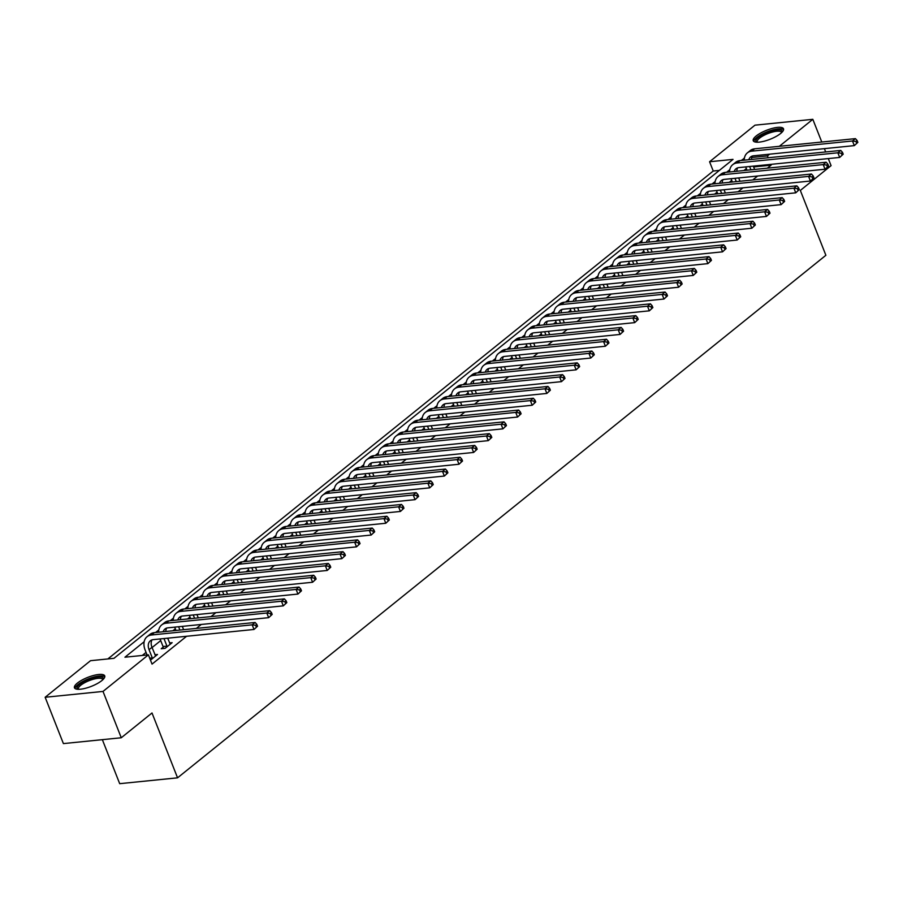 <?xml version="1.0" encoding="UTF-8"?>
<svg xmlns="http://www.w3.org/2000/svg" width="903" height="903" viewBox="0 0 903 903"><rect width="100%" height="100%" fill="white"/><g stroke="black" fill="none" stroke-linecap="round" stroke-linejoin="round"><path stroke-width="1.35" d="M780.576 133.52A16.265 4.831 158.5 0 1 764.412 141.139A16.265 4.831 158.5 0 1 753.249 140.71A16.265 4.831 158.5 0 1 756.183 135.981A16.265 4.831 158.5 0 1 772.347 128.373A16.265 4.831 158.5 0 1 783.522 128.79A16.265 4.831 158.5 0 1 780.576 133.52M101.802 680.614A16.265 4.831 158.5 0 1 85.638 688.233A16.265 4.831 158.5 0 1 74.464 687.804A16.265 4.831 158.5 0 1 77.398 683.074A16.265 4.831 158.5 0 1 93.562 675.467A16.265 4.831 158.5 0 1 104.737 675.884A16.265 4.831 158.5 0 1 101.802 680.614M102.355 739.67L119.693 783.68L177.552 777.833L825.884 255.289L800.329 190.431L831.076 165.644L828.288 158.567M177.552 777.833L152.009 712.975L121.262 737.762L63.402 743.598L45.15 697.274L90.537 660.691L113.992 658.321L733.033 159.379L709.577 161.75L754.976 125.167L812.824 119.32L779.345 146.309M719.375 170.396L713.235 171.017L107.852 658.942M713.235 171.017L709.577 161.75M144.164 641.728L124.941 657.215L148.397 654.844L152.043 664.111L186.605 636.265M196.357 628.398L201.245 624.47M210.997 616.602L215.885 612.663M225.648 604.796L230.525 600.867M240.288 593L245.164 589.061M254.928 581.193L259.804 577.265M269.568 569.398L274.444 565.459M284.208 557.591L289.095 553.663M298.848 545.796L303.735 541.856M313.488 533.989L318.375 530.061M328.139 522.194L333.015 518.254M342.779 510.387L347.655 506.459M357.419 498.591L362.295 494.652M372.059 486.785L376.935 482.857M386.698 474.989L391.586 471.05M401.338 463.183L406.226 459.255M415.978 451.387L420.866 447.448M430.629 439.58L435.506 435.652M445.269 427.785L450.145 423.846M459.909 415.978L464.785 412.05M474.549 404.183L479.425 400.243M489.189 392.376L494.076 388.448M503.829 380.581L508.716 376.641M518.469 368.774L523.356 364.846M533.12 356.978L537.996 353.039M547.76 345.172L552.636 341.244M562.4 333.376L567.276 329.437M577.04 321.57L581.916 317.642M591.679 309.774L596.567 305.835M606.319 297.967L611.207 294.039M620.959 286.172L625.847 282.233M635.61 274.365L640.487 270.437M650.25 262.57L655.126 258.63M664.89 250.763L669.766 246.835M679.53 238.968L684.406 235.028M694.17 227.172L699.057 223.233M708.81 215.365L713.697 211.426M723.45 203.57L728.337 199.631M738.101 191.763L742.977 187.835M752.741 179.968L757.617 176.029M767.381 168.161L771.094 165.17L753.644 166.931M746.363 168.568L743.925 170.532M731.723 180.363L729.285 182.327M717.084 192.17L714.634 194.134M702.444 203.965L699.994 205.929M687.793 215.761L685.354 217.736M673.153 227.567L670.715 229.531M658.513 239.363L656.075 241.338M643.873 251.169L641.435 253.133M629.233 262.965L626.795 264.94M614.593 274.772L612.144 276.736M599.953 286.567L597.504 288.542M585.302 298.374L582.864 300.338M570.662 310.169L568.224 312.145M556.022 321.976L553.584 323.94M541.382 333.771L538.944 335.747M526.742 345.578L524.304 347.542M512.103 357.374L509.653 359.349M497.463 369.18L495.013 371.144M482.812 380.976L480.373 382.951M468.172 392.782L465.734 394.746M453.532 404.578L451.094 406.553M438.892 416.385L436.454 418.349M424.252 428.18L421.814 430.155M409.612 439.987L407.163 441.951M394.972 451.782L392.523 453.757M380.321 463.589L377.883 465.553M365.681 475.384L363.243 477.36M351.041 487.191L348.603 489.155M336.401 498.987L333.963 500.962M321.761 510.793L319.323 512.757M307.122 522.589L304.672 524.564M292.482 534.395L290.032 536.359M277.831 546.191L275.392 548.166M263.191 557.998L260.753 559.962M248.551 569.793L246.113 571.757M233.911 581.6L231.473 583.564M219.271 593.395L216.833 595.359M204.631 605.202L202.182 607.166M189.991 616.997L187.542 618.961M175.34 628.804L172.902 630.768M160.7 640.599L152.076 647.553M146.06 652.406L142.256 655.465M150.485 660.138L157.506 654.483L154.91 654.743M163.116 647.203L161.208 648.738L165.114 648.343L172.146 642.676L169.55 642.936M121.262 737.762L103.01 691.427L45.15 697.274M825.681 151.952L824.383 148.645M821.775 142.019L812.824 119.32M769.593 154.176L767.437 155.903L751.736 157.494M771.094 165.17L770.778 164.38M768.171 157.754L767.437 155.903M148.397 654.844L103.01 691.427M744.399 158.228L741.25 160.474M729.827 169.685L726.61 172.281M715.187 181.492L711.97 184.077M700.547 193.287L697.33 195.883M685.896 205.094L682.679 207.679M671.256 216.889L668.039 219.485M656.616 228.685L653.4 231.281M641.977 240.491L638.76 243.088M627.337 252.287L624.12 254.883M612.697 264.094L609.48 266.69M598.046 275.889L594.84 278.485M583.406 287.696L580.189 290.292M568.766 299.491L565.549 302.087M554.126 311.298L550.909 313.894M539.486 323.093L536.269 325.69M524.846 334.9L521.629 337.496M510.206 346.696L506.989 349.292M495.555 358.502L492.349 361.098M480.915 370.298L477.698 372.894M466.275 382.104L463.058 384.701M451.635 393.9L448.419 396.496M436.996 405.707L433.779 408.303M422.356 417.502L419.139 420.098M407.716 429.309L404.499 431.894M393.065 441.104L389.859 443.7M378.425 452.911L375.208 455.496M363.785 464.706L360.568 467.302M349.145 476.513L345.928 479.098M334.505 488.309L331.288 490.905M319.865 500.115L316.648 502.7M305.225 511.911L302.008 514.507M290.574 523.717L287.368 526.302M275.934 535.513L272.717 538.109M261.294 547.32L258.077 549.904M246.654 559.115L243.438 561.711M232.015 570.922L228.798 573.507M217.375 582.717L214.158 585.313M202.735 594.524L199.518 597.109M188.084 606.319L184.878 608.915M173.444 618.126L170.227 620.711M158.804 629.922L155.587 632.518M744.298 159.052L743.982 158.273M155.598 656.018L151.986 647.327A10.43 7.224 51.1 0 1 152.02 639.877M149.717 658.208L152.314 657.948L149.063 649.686A10.43 7.224 51.1 0 1 150.338 640.78A10.43 7.224 51.1 0 1 153.228 639.64L254.014 629.459L252.185 624.831L151.399 635.001A15.644 10.836 -128.9 0 0 147.065 636.717A15.644 10.836 -128.9 0 0 145.146 650.081L147.076 654.98M152.314 657.948L152.393 658.603M257.547 626.208L254.014 629.459L257.547 626.208L256.813 624.357L255.651 625.305L256.373 627.156M255.651 625.305L252.185 624.831L255.12 622.472L154.334 632.642A15.644 10.836 -128.9 0 0 149.988 634.357L147.065 636.717M255.12 622.472L256.813 624.357M170.238 644.223L167.676 638.173M163.274 648.535L163.048 646.537L166.953 646.142L163.962 638.556M166.953 646.142L167.032 646.808M160.057 638.952L163.048 646.537M163.183 631.75A10.43 7.224 51.1 0 1 164.978 628.985A10.43 7.224 51.1 0 1 167.868 627.833L268.654 617.663L266.825 613.024L166.05 623.205A15.644 10.836 -128.9 0 0 161.705 624.921A15.644 10.836 -128.9 0 0 158.578 632.213M165.825 631.479A10.43 7.224 51.1 0 1 166.66 628.082M272.187 614.412L268.654 617.663L272.187 614.412L271.464 612.561L270.29 613.498L271.024 615.361M270.29 613.498L266.825 613.024L269.76 610.665L168.974 620.846A15.644 10.836 -128.9 0 0 164.628 622.562L161.705 624.921M269.76 610.665L271.464 612.561M183.614 629.684L182.316 626.377M179.911 630.057L178.602 626.75M174.697 627.145L175.995 630.452M177.823 619.943A10.43 7.224 51.1 0 1 179.618 617.178A10.43 7.224 51.1 0 1 182.508 616.038L283.294 605.857L281.476 601.229L180.69 611.399A15.644 10.836 -128.9 0 0 176.345 613.114A15.644 10.836 -128.9 0 0 173.218 620.417M180.465 619.684A10.43 7.224 51.1 0 1 181.311 616.275M286.827 602.617L283.294 605.857L286.827 602.617L286.104 600.755L284.93 601.703L285.664 603.554M284.93 601.703L281.476 601.229L284.4 598.87L183.614 609.04A15.644 10.836 -128.9 0 0 179.268 610.755L176.345 613.114M284.4 598.87L286.104 600.755M198.254 617.889L196.956 614.571M194.551 618.262L193.242 614.954M189.337 615.349L190.635 618.657M192.463 608.148A10.43 7.224 51.1 0 1 194.258 605.382A10.43 7.224 51.1 0 1 197.147 604.231L297.934 594.061L296.116 589.422L195.33 599.603A15.644 10.836 -128.9 0 0 190.984 601.319A15.644 10.836 -128.9 0 0 187.858 608.611M195.104 607.877A10.43 7.224 51.1 0 1 195.951 604.479M301.478 590.81L297.934 594.061L301.478 590.81L300.744 588.959L299.57 589.896L300.304 591.758M299.57 589.896L296.116 589.422L299.04 587.063L198.254 597.244A15.644 10.836 -128.9 0 0 193.919 598.96L190.984 601.319M299.04 587.063L300.744 588.959M212.905 606.082L211.595 602.775M209.191 606.455L207.882 603.148M203.976 603.543L205.286 606.85M207.103 596.341A10.43 7.224 51.1 0 1 208.898 593.576A10.43 7.224 51.1 0 1 211.799 592.436L312.585 582.254L310.756 577.627L209.97 587.797A15.644 10.836 -128.9 0 0 205.624 589.512A15.644 10.836 -128.9 0 0 202.498 596.815M209.744 596.082A10.43 7.224 51.1 0 1 210.591 592.673M316.118 579.015L312.585 582.254L316.118 579.015L315.384 577.152L314.21 578.101L314.944 579.952M314.21 578.101L310.756 577.627L313.68 575.267L212.894 585.437A15.644 10.836 -128.9 0 0 208.559 587.153L205.624 589.512M313.68 575.267L315.384 577.152M77.884 689.294A14.076 4.176 158.5 0 1 85.221 680.952A14.076 4.176 158.5 0 1 102.31 677.273A14.076 4.176 158.5 0 1 103.247 679.293M102.75 679.79A13.037 3.872 -21.5 0 0 102.682 679.474A13.037 3.872 -21.5 0 0 101.779 678.65A13.037 3.872 -21.5 0 0 87.41 681.37A13.037 3.872 -21.5 0 0 78.426 689.034A13.037 3.872 -21.5 0 0 78.572 689.305M104.804 676.81A16.164 4.797 -21.5 0 0 104.105 676.381A16.164 4.797 -21.5 0 0 87.377 679.293A16.164 4.797 -21.5 0 0 75.051 688.537M756.658 142.2A14.076 4.176 158.5 0 1 758.407 137.301A14.076 4.176 158.5 0 1 773.973 130.337A14.076 4.176 158.5 0 1 782.032 132.21M781.535 132.696A13.037 3.872 -21.5 0 0 781.456 132.38A13.037 3.872 -21.5 0 0 772.505 132.041A13.037 3.872 -21.5 0 0 759.558 138.148A13.037 3.872 -21.5 0 0 757.199 141.94A13.037 3.872 -21.5 0 0 757.357 142.222M783.578 129.716A16.164 4.797 -21.5 0 0 771.817 130.19A16.164 4.797 -21.5 0 0 756.849 137.459A16.164 4.797 -21.5 0 0 753.824 141.444M227.545 594.287L226.235 590.968M223.831 594.659L222.533 591.352M218.616 591.747L219.926 595.054M221.754 584.546A10.43 7.224 51.1 0 1 223.538 581.78A10.43 7.224 51.1 0 1 226.439 580.629L327.225 570.459L325.396 565.82L224.61 576.001A15.644 10.836 -128.9 0 0 220.264 577.717A15.644 10.836 -128.9 0 0 217.138 585.009M224.384 584.275A10.43 7.224 51.1 0 1 225.231 580.877M330.758 567.208L327.225 570.459L330.758 567.208L330.024 565.357L328.85 566.305L329.584 568.156M328.85 566.305L325.396 565.82L328.32 563.461L227.545 573.642A15.644 10.836 -128.9 0 0 223.199 575.358L220.264 577.717M328.32 563.461L330.024 565.357M242.185 582.48L240.875 579.173M238.471 582.853L237.173 579.545M233.256 579.94L234.566 583.248M236.394 572.739A10.43 7.224 51.1 0 1 238.178 569.974A10.43 7.224 51.1 0 1 241.078 568.834L341.865 558.652L340.036 554.024L239.25 564.194A15.644 10.836 -128.9 0 0 234.915 565.921A15.644 10.836 -128.9 0 0 231.789 573.213M239.024 572.479A10.43 7.224 51.1 0 1 239.871 569.071M345.397 555.413L341.865 558.652L345.397 555.413L344.664 553.55L343.501 554.498L344.224 556.35M343.501 554.498L340.036 554.024L342.971 551.665L242.185 561.835A15.644 10.836 -128.9 0 0 237.839 563.551L234.915 565.921M342.971 551.665L344.664 553.55M256.824 570.685L255.526 567.366M253.111 571.057L251.813 567.75M247.896 568.145L249.205 571.452M251.034 560.944A10.43 7.224 51.1 0 1 252.829 558.178A10.43 7.224 51.1 0 1 255.718 557.027L356.504 546.857L354.676 542.218L253.89 552.399A15.644 10.836 -128.9 0 0 249.555 554.115A15.644 10.836 -128.9 0 0 246.429 561.406M253.664 560.673A10.43 7.224 51.1 0 1 254.511 557.275M360.037 543.606L356.504 546.857L360.037 543.606L359.304 541.755L358.141 542.703L358.863 544.554M358.141 542.703L354.676 542.218L357.611 539.859L256.824 550.04A15.644 10.836 -128.9 0 0 252.479 551.756L249.555 554.115M357.611 539.859L359.304 541.755M271.464 558.878L270.166 555.571M267.751 559.25L266.453 555.943M262.547 556.338L263.845 559.646M265.674 549.137A10.43 7.224 51.1 0 1 267.469 546.371A10.43 7.224 51.1 0 1 270.358 545.231L371.144 535.05L369.316 530.422L268.541 540.592A15.644 10.836 -128.9 0 0 264.195 542.319A15.644 10.836 -128.9 0 0 261.069 549.611M268.315 548.877A10.43 7.224 51.1 0 1 269.15 545.468M374.677 531.811L371.144 535.05L374.677 531.811L373.955 529.948L372.781 530.896L373.515 532.747M372.781 530.896L369.316 530.422L372.25 528.063L271.464 538.233A15.644 10.836 -128.9 0 0 267.119 539.949L264.195 542.319M372.25 528.063L373.955 529.948M286.104 547.083L284.806 543.764M282.402 547.455L281.093 544.148M277.187 544.543L278.485 547.85M280.314 537.341A10.43 7.224 51.1 0 1 282.108 534.576A10.43 7.224 51.1 0 1 284.998 533.425L385.784 523.255L383.967 518.615L283.181 528.797A15.644 10.836 -128.9 0 0 278.835 530.512A15.644 10.836 -128.9 0 0 275.708 537.804M282.955 537.071A10.43 7.224 51.1 0 1 283.802 533.673M389.317 520.004L385.784 523.255L389.317 520.004L388.595 518.153L387.421 519.101L388.155 520.952M387.421 519.101L383.967 518.615L386.89 516.256L286.104 526.438A15.644 10.836 -128.9 0 0 281.759 528.153L278.835 530.512M386.89 516.256L388.595 518.153M300.744 535.276L299.446 531.969M297.042 535.648L295.732 532.341M291.827 532.736L293.125 536.043M294.954 525.535A10.43 7.224 51.1 0 1 296.748 522.769A10.43 7.224 51.1 0 1 299.638 521.629L400.424 511.448L398.607 506.82L297.821 516.99A15.644 10.836 -128.9 0 0 293.475 518.717A15.644 10.836 -128.9 0 0 290.348 526.009M297.595 525.275A10.43 7.224 51.1 0 1 298.441 521.866M403.968 508.208L400.424 511.448L403.968 508.208L403.235 506.346L402.061 507.294L402.794 509.145M402.061 507.294L398.607 506.82L401.53 504.461L300.744 514.631A15.644 10.836 -128.9 0 0 296.41 516.347L293.475 518.717M401.53 504.461L403.235 506.346M315.395 523.48L314.086 520.173M311.682 523.853L310.372 520.546M306.467 520.941L307.776 524.248M309.594 513.739A10.43 7.224 51.1 0 1 311.388 510.974A10.43 7.224 51.1 0 1 314.289 509.823L415.075 499.652L413.247 495.013L312.461 505.195A15.644 10.836 -128.9 0 0 308.115 506.91A15.644 10.836 -128.9 0 0 304.988 514.202M312.235 513.468A10.43 7.224 51.1 0 1 313.081 510.071M418.608 496.402L415.075 499.652L418.608 496.402L417.875 494.551L416.701 495.499L417.434 497.35M416.701 495.499L413.247 495.013L416.17 492.654L315.384 502.836A15.644 10.836 -128.9 0 0 311.05 504.551L308.115 506.91M416.17 492.654L417.875 494.551M330.035 511.674L328.726 508.366M326.322 512.046L325.024 508.739M321.107 509.134L322.416 512.441M324.245 501.933A10.43 7.224 51.1 0 1 326.028 499.167A10.43 7.224 51.1 0 1 328.929 498.027L429.715 487.846L427.887 483.218L327.1 493.388A15.644 10.836 -128.9 0 0 322.755 495.115A15.644 10.836 -128.9 0 0 319.628 502.407M326.875 501.673A10.43 7.224 51.1 0 1 327.721 498.264M433.248 484.606L429.715 487.846L433.248 484.606L432.514 482.744L431.341 483.692L432.074 485.543M431.341 483.692L427.887 483.218L430.81 480.859L330.035 491.029A15.644 10.836 -128.9 0 0 325.69 492.745L322.755 495.115M430.81 480.859L432.514 482.744M344.675 499.878L343.366 496.571M340.962 500.251L339.663 496.943M335.747 497.339L337.056 500.646M338.885 490.137A10.43 7.224 51.1 0 1 340.668 487.372A10.43 7.224 51.1 0 1 343.569 486.22L444.355 476.05L442.526 471.411L341.74 481.592A15.644 10.836 -128.9 0 0 337.406 483.308A15.644 10.836 -128.9 0 0 334.279 490.6M341.515 489.866A10.43 7.224 51.1 0 1 342.361 486.469M447.888 472.8L444.355 476.05L447.888 472.8L447.154 470.948L445.992 471.897L446.714 473.748M445.992 471.897L442.526 471.411L445.461 469.052L344.675 479.233A15.644 10.836 -128.9 0 0 340.329 480.949L337.406 483.308M445.461 469.052L447.154 470.948M359.315 488.071L358.017 484.764M355.601 488.444L354.303 485.137M350.387 485.532L351.696 488.839M353.524 478.342A10.43 7.224 51.1 0 1 355.319 475.565A10.43 7.224 51.1 0 1 358.209 474.425L458.995 464.244L457.166 459.616L356.38 469.786A15.644 10.836 -128.9 0 0 352.046 471.513A15.644 10.836 -128.9 0 0 348.919 478.804M356.154 478.071A10.43 7.224 51.1 0 1 357.001 474.673M462.528 461.004L458.995 464.244L462.528 461.004L461.794 459.142L460.632 460.09L461.354 461.941M460.632 460.09L457.166 459.616L460.101 457.257L359.315 467.427A15.644 10.836 -128.9 0 0 354.969 469.142L352.046 471.513M460.101 457.257L461.794 459.142M373.955 476.276L372.657 472.969M370.241 476.649L368.943 473.341M365.038 473.736L366.336 477.044M368.164 466.535A10.43 7.224 51.1 0 1 369.959 463.77A10.43 7.224 51.1 0 1 372.849 462.618L473.635 452.448L471.806 447.809L371.031 457.99A15.644 10.836 -128.9 0 0 366.686 459.706A15.644 10.836 -128.9 0 0 363.559 466.998M370.806 466.264A10.43 7.224 51.1 0 1 371.641 462.867M477.168 449.197L473.635 452.448L477.168 449.197L476.445 447.346L475.271 448.294L476.005 450.145M475.271 448.294L471.806 447.809L474.741 445.45L373.955 455.631A15.644 10.836 -128.9 0 0 369.609 457.347L366.686 459.706M474.741 445.45L476.445 447.346M388.595 464.469L387.297 461.162M384.892 464.842L383.583 461.535M379.678 461.93L380.976 465.237M382.804 454.74A10.43 7.224 51.1 0 1 384.599 451.963A10.43 7.224 51.1 0 1 387.489 450.823L488.275 440.641L486.457 436.014L385.671 446.184A15.644 10.836 -128.9 0 0 381.326 447.911A15.644 10.836 -128.9 0 0 378.199 455.202M385.446 454.469A10.43 7.224 51.1 0 1 386.292 451.071M491.808 437.402L488.275 440.641L491.808 437.402L491.085 435.539L489.911 436.488L490.645 438.339M489.911 436.488L486.457 436.014L489.381 433.654L388.595 443.824A15.644 10.836 -128.9 0 0 384.249 445.551L381.326 447.911M489.381 433.654L491.085 435.539M403.235 452.674L401.937 449.367M399.532 453.046L398.223 449.739M394.318 450.134L395.616 453.441M397.444 442.933A10.43 7.224 51.1 0 1 399.239 440.167A10.43 7.224 51.1 0 1 402.128 439.016L502.915 428.846L501.097 424.207L400.311 434.388A15.644 10.836 -128.9 0 0 395.965 436.104A15.644 10.836 -128.9 0 0 392.839 443.396M400.085 442.662A10.43 7.224 51.1 0 1 400.932 439.264M506.459 425.595L502.915 428.846L506.459 425.595L505.725 423.744L504.551 424.692L505.285 426.543M504.551 424.692L501.097 424.207L504.021 421.848L403.235 432.029A15.644 10.836 -128.9 0 0 398.9 433.745L395.965 436.104M504.021 421.848L505.725 423.744M417.886 440.867L416.576 437.56M414.172 441.24L412.863 437.932M408.957 438.327L410.267 441.635M412.084 431.137A10.43 7.224 51.1 0 1 413.879 428.361A10.43 7.224 51.1 0 1 416.78 427.221L517.566 417.039L515.737 412.411L414.951 422.581A15.644 10.836 -128.9 0 0 410.605 424.308A15.644 10.836 -128.9 0 0 407.479 431.6M414.725 430.866A10.43 7.224 51.1 0 1 415.572 427.469M521.099 413.8L517.566 417.039L521.099 413.8L520.365 411.949L519.191 412.885L519.925 414.737M519.191 412.885L515.737 412.411L518.661 410.052L417.875 420.222A15.644 10.836 -128.9 0 0 413.54 421.949L410.605 424.308M518.661 410.052L520.365 411.949M432.526 429.072L431.216 425.764M428.812 429.444L427.514 426.137M423.597 426.532L424.907 429.839M426.735 419.331A10.43 7.224 51.1 0 1 428.519 416.565A10.43 7.224 51.1 0 1 431.42 415.414L532.206 405.244L530.377 400.605L429.591 410.786A15.644 10.836 -128.9 0 0 425.245 412.502A15.644 10.836 -128.9 0 0 422.119 419.793M429.365 419.06A10.43 7.224 51.1 0 1 430.212 415.662M535.739 401.993L532.206 405.244L535.739 401.993L535.005 400.142L533.831 401.09L534.565 402.941M533.831 401.09L530.377 400.605L533.301 398.246L432.526 408.427A15.644 10.836 -128.9 0 0 428.18 410.143L425.245 412.502M533.301 398.246L535.005 400.142M447.166 417.265L445.856 413.958M443.452 417.649L442.154 414.33M438.237 414.725L439.547 418.033M441.375 407.535A10.43 7.224 51.1 0 1 443.159 404.758A10.43 7.224 51.1 0 1 446.059 403.618L546.846 393.437L545.017 388.809L444.231 398.979A15.644 10.836 -128.9 0 0 439.896 400.706A15.644 10.836 -128.9 0 0 436.77 407.998M444.005 407.264A10.43 7.224 51.1 0 1 444.852 403.867M550.379 390.198L546.846 393.437L550.379 390.198L549.645 388.346L548.482 389.283L549.205 391.134M548.482 389.283L545.017 388.809L547.952 386.45L447.166 396.62A15.644 10.836 -128.9 0 0 442.82 398.347L439.896 400.706M547.952 386.45L549.645 388.346M461.805 405.47L460.507 402.162M458.092 405.842L456.794 402.535M452.877 402.93L454.186 406.237M456.015 395.728A10.43 7.224 51.1 0 1 457.81 392.963A10.43 7.224 51.1 0 1 460.699 391.812L561.485 381.642L559.657 377.002L458.871 387.184A15.644 10.836 -128.9 0 0 454.536 388.9A15.644 10.836 -128.9 0 0 451.41 396.191M458.645 395.469A10.43 7.224 51.1 0 1 459.492 392.06M565.018 378.391L561.485 381.642L565.018 378.391L564.285 376.54L563.122 377.488L563.844 379.339M563.122 377.488L559.657 377.002L562.592 374.643L461.805 384.825A15.644 10.836 -128.9 0 0 457.46 386.54L454.536 388.9M562.592 374.643L564.285 376.54M476.445 393.663L475.147 390.356M472.732 394.047L471.434 390.728M467.528 391.123L468.826 394.43M470.655 383.933A10.43 7.224 51.1 0 1 472.45 381.156A10.43 7.224 51.1 0 1 475.339 380.016L576.125 369.835L574.297 365.207L473.522 375.377A15.644 10.836 -128.9 0 0 469.176 377.104A15.644 10.836 -128.9 0 0 466.05 384.396M473.296 383.662A10.43 7.224 51.1 0 1 474.131 380.265M579.658 366.595L576.125 369.835L579.658 366.595L578.936 364.744L577.762 365.681L578.496 367.532M577.762 365.681L574.297 365.207L577.231 362.848L476.445 373.018A15.644 10.836 -128.9 0 0 472.1 374.745L469.176 377.104M577.231 362.848L578.936 364.744M491.085 381.867L489.787 378.56M487.383 382.24L486.074 378.933M482.168 379.328L483.466 382.635M485.295 372.126A10.43 7.224 51.1 0 1 487.089 369.361A10.43 7.224 51.1 0 1 489.979 368.21L590.765 358.039L588.948 353.4L488.162 363.582A15.644 10.836 -128.9 0 0 483.816 365.297A15.644 10.836 -128.9 0 0 480.689 372.589M487.936 371.867A10.43 7.224 51.1 0 1 488.783 368.458M594.298 354.789L590.765 358.039L594.298 354.789L593.576 352.938L592.402 353.886L593.136 355.737M592.402 353.886L588.948 353.4L591.871 351.041L491.085 361.223A15.644 10.836 -128.9 0 0 486.74 362.938L483.816 365.297M591.871 351.041L593.576 352.938M505.725 370.061L504.427 366.753M502.023 370.444L500.714 367.126M496.808 367.521L498.106 370.84M499.935 360.331A10.43 7.224 51.1 0 1 501.729 357.554A10.43 7.224 51.1 0 1 504.619 356.414L605.405 346.233L603.588 341.605L502.802 351.775A15.644 10.836 -128.9 0 0 498.456 353.502A15.644 10.836 -128.9 0 0 495.329 360.794M502.576 360.06A10.43 7.224 51.1 0 1 503.422 356.662M608.949 342.993L605.405 346.233L608.949 342.993L608.216 341.142L607.042 342.079L607.775 343.93M607.042 342.079L603.588 341.605L606.511 339.246L505.725 349.416A15.644 10.836 -128.9 0 0 501.391 351.143L498.456 353.502M606.511 339.246L608.216 341.142M520.376 358.265L519.067 354.958M516.663 358.638L515.353 355.33M511.448 355.726L512.757 359.033M514.575 348.524A10.43 7.224 51.1 0 1 516.369 345.759A10.43 7.224 51.1 0 1 519.27 344.607L620.056 334.437L618.228 329.809L517.442 339.979A15.644 10.836 -128.9 0 0 513.096 341.695A15.644 10.836 -128.9 0 0 509.969 348.987M517.216 348.265A10.43 7.224 51.1 0 1 518.062 344.856M623.589 331.187L620.056 334.437L623.589 331.187L622.856 329.335L621.682 330.284L622.415 332.135M621.682 330.284L618.228 329.809L621.151 327.439L520.365 337.62A15.644 10.836 -128.9 0 0 516.031 339.336L513.096 341.695M621.151 327.439L622.856 329.335M535.016 346.459L533.707 343.151M531.303 346.842L530.005 343.524M526.088 343.919L527.397 347.237M529.226 336.729A10.43 7.224 51.1 0 1 531.009 333.952A10.43 7.224 51.1 0 1 533.91 332.812L634.696 322.631L632.868 318.003L532.081 328.173A15.644 10.836 -128.9 0 0 527.736 329.9A15.644 10.836 -128.9 0 0 524.609 337.191M531.856 336.458A10.43 7.224 51.1 0 1 532.702 333.06M638.229 319.391L634.696 322.631L638.229 319.391L637.495 317.54L636.322 318.477L637.055 320.328M636.322 318.477L632.868 318.003L635.791 315.644L535.016 325.814A15.644 10.836 -128.9 0 0 530.671 327.541L527.736 329.9M635.791 315.644L637.495 317.54M549.656 334.663L548.347 331.356M545.943 335.036L544.644 331.728M540.728 332.123L542.037 335.431M543.866 324.922A10.43 7.224 51.1 0 1 545.649 322.157A10.43 7.224 51.1 0 1 548.55 321.005L649.336 310.835L647.507 306.207L546.721 316.377A15.644 10.836 -128.9 0 0 542.387 318.093A15.644 10.836 -128.9 0 0 539.26 325.385M546.496 324.662A10.43 7.224 51.1 0 1 547.342 321.254M652.869 307.584L649.336 310.835L652.869 307.584L652.135 305.733L650.973 306.681L651.695 308.533M650.973 306.681L647.507 306.207L650.442 303.837L549.656 314.018A15.644 10.836 -128.9 0 0 545.31 315.734L542.387 318.093M650.442 303.837L652.135 305.733M564.296 322.856L562.998 319.549M560.582 323.24L559.284 319.922M555.368 320.317L556.677 323.635M558.505 313.127A10.43 7.224 51.1 0 1 560.3 310.35A10.43 7.224 51.1 0 1 563.19 309.21L663.976 299.028L662.147 294.401L561.361 304.571A15.644 10.836 -128.9 0 0 557.027 306.298A15.644 10.836 -128.9 0 0 553.9 313.589M561.135 312.856A10.43 7.224 51.1 0 1 561.982 309.458M667.509 295.789L663.976 299.028L667.509 295.789L666.775 293.938L665.613 294.875L666.335 296.726M665.613 294.875L662.147 294.401L665.082 292.041L564.296 302.212A15.644 10.836 -128.9 0 0 559.95 303.939L557.027 306.298M665.082 292.041L666.775 293.938M578.936 311.061L577.638 307.754M575.222 311.433L573.924 308.126M570.019 308.521L571.317 311.828M573.145 301.32A10.43 7.224 51.1 0 1 574.94 298.554A10.43 7.224 51.1 0 1 577.83 297.403L678.616 287.233L676.787 282.605L576.012 292.775A15.644 10.836 -128.9 0 0 571.667 294.491A15.644 10.836 -128.9 0 0 568.54 301.783M575.787 301.06A10.43 7.224 51.1 0 1 576.622 297.651M682.149 283.982L678.616 287.233L682.149 283.982L681.426 282.131L680.252 283.079L680.986 284.93M680.252 283.079L676.787 282.605L679.722 280.235L578.936 290.416A15.644 10.836 -128.9 0 0 574.59 292.132L571.667 294.491M679.722 280.235L681.426 282.131M593.576 299.254L592.278 295.947M589.873 299.638L588.564 296.319M584.659 296.715L585.957 300.033M587.785 289.524A10.43 7.224 51.1 0 1 589.58 286.748A10.43 7.224 51.1 0 1 592.47 285.608L693.256 275.426L691.438 270.798L590.652 280.968A15.644 10.836 -128.9 0 0 586.307 282.695A15.644 10.836 -128.9 0 0 583.18 289.987M590.427 289.253A10.43 7.224 51.1 0 1 591.273 285.856M696.789 272.187L693.256 275.426L696.789 272.187L696.066 270.336L694.892 271.272L695.626 273.124M694.892 271.272L691.438 270.798L694.362 268.439L593.576 278.609A15.644 10.836 -128.9 0 0 589.23 280.336L586.307 282.695M694.362 268.439L696.066 270.336M608.216 287.459L606.918 284.152M604.513 287.831L603.204 284.524M599.299 284.919L600.597 288.226M602.425 277.718A10.43 7.224 51.1 0 1 604.22 274.952A10.43 7.224 51.1 0 1 607.109 273.801L707.896 263.631L706.078 259.003L605.292 269.173A15.644 10.836 -128.9 0 0 600.946 270.889A15.644 10.836 -128.9 0 0 597.82 278.18M605.066 277.458A10.43 7.224 51.1 0 1 605.913 274.049M711.44 260.38L707.896 263.631L711.44 260.38L710.706 258.529L709.532 259.477L710.266 261.328M709.532 259.477L706.078 259.003L709.002 256.633L608.216 266.814A15.644 10.836 -128.9 0 0 603.881 268.53L600.946 270.889M709.002 256.633L710.706 258.529M622.867 275.652L621.557 272.345M619.153 276.036L617.844 272.717M613.938 273.112L615.248 276.431M617.065 265.922A10.43 7.224 51.1 0 1 618.86 263.145A10.43 7.224 51.1 0 1 621.761 262.005L722.547 251.835L720.718 247.196L619.932 257.366A15.644 10.836 -128.9 0 0 615.586 259.093A15.644 10.836 -128.9 0 0 612.46 266.385M619.706 265.651A10.43 7.224 51.1 0 1 620.553 262.254M726.08 248.585L722.547 251.835L726.08 248.585L725.346 246.733L724.172 247.67L724.906 249.521M724.172 247.67L720.718 247.196L723.642 244.837L622.856 255.007A15.644 10.836 -128.9 0 0 618.521 256.734L615.586 259.093M723.642 244.837L725.346 246.733M637.507 263.857L636.197 260.549M633.793 264.229L632.495 260.922M628.578 261.317L629.888 264.624M631.716 254.115A10.43 7.224 51.1 0 1 633.5 251.35A10.43 7.224 51.1 0 1 636.401 250.199L737.187 240.029L735.358 235.401L634.572 245.571A15.644 10.836 -128.9 0 0 630.226 247.287A15.644 10.836 -128.9 0 0 627.1 254.578M634.346 253.856A10.43 7.224 51.1 0 1 635.193 250.447M740.72 236.778L737.187 240.029L740.72 236.778L739.986 234.927L738.812 235.875L739.546 237.726M738.812 235.875L735.358 235.401L738.282 233.03L637.507 243.212A15.644 10.836 -128.9 0 0 633.161 244.927L630.226 247.287M738.282 233.03L739.986 234.927M652.147 252.05L650.837 248.743M648.433 252.434L647.135 249.115M643.218 249.51L644.528 252.829M646.356 242.32A10.43 7.224 51.1 0 1 648.14 239.543A10.43 7.224 51.1 0 1 651.04 238.403L751.827 228.233L749.998 223.594L649.212 233.775A15.644 10.836 -128.9 0 0 644.877 235.491A15.644 10.836 -128.9 0 0 641.751 242.783M648.986 242.049A10.43 7.224 51.1 0 1 649.833 238.652M755.36 224.982L751.827 228.233L755.36 224.982L754.626 223.131L753.463 224.068L754.186 225.919M753.463 224.068L749.998 223.594L752.933 221.235L652.147 231.405A15.644 10.836 -128.9 0 0 647.801 233.132L644.877 235.491M752.933 221.235L754.626 223.131M666.786 240.254L665.488 236.947M663.073 240.627L661.775 237.32M657.858 237.715L659.167 241.022M660.996 230.513A10.43 7.224 51.1 0 1 662.791 227.748A10.43 7.224 51.1 0 1 665.68 226.597L766.466 216.427L764.638 211.799L663.852 221.969A15.644 10.836 -128.9 0 0 659.517 223.684A15.644 10.836 -128.9 0 0 656.391 230.976M663.626 230.254A10.43 7.224 51.1 0 1 664.473 226.845M769.999 213.176L766.466 216.427L769.999 213.176L769.266 211.325L768.103 212.273L768.825 214.124M768.103 212.273L764.638 211.799L767.573 209.44L666.786 219.61A15.644 10.836 -128.9 0 0 662.441 221.325L659.517 223.684M767.573 209.44L769.266 211.325M681.426 228.448L680.128 225.14M677.713 228.831L676.415 225.513M672.509 225.908L673.807 229.227M675.636 218.718A10.43 7.224 51.1 0 1 677.431 215.941A10.43 7.224 51.1 0 1 680.32 214.801L781.106 204.631L779.278 199.992L678.503 210.173A15.644 10.836 -128.9 0 0 674.157 211.889A15.644 10.836 -128.9 0 0 671.031 219.181M678.277 218.447A10.43 7.224 51.1 0 1 679.112 215.049M784.639 201.38L781.106 204.631L784.639 201.38L783.917 199.529L782.743 200.466L783.477 202.328M782.743 200.466L779.278 199.992L782.212 197.633L681.426 207.803A15.644 10.836 -128.9 0 0 677.081 209.53L674.157 211.889M782.212 197.633L783.917 199.529M696.066 216.652L694.768 213.345M692.364 217.025L691.055 213.718M687.149 214.113L688.447 217.42M690.276 206.911A10.43 7.224 51.1 0 1 692.07 204.146A10.43 7.224 51.1 0 1 694.96 202.994L795.746 192.824L793.929 188.196L693.143 198.367A15.644 10.836 -128.9 0 0 688.797 200.082A15.644 10.836 -128.9 0 0 685.67 207.374M692.917 206.652A10.43 7.224 51.1 0 1 693.764 203.243M799.279 189.574L795.746 192.824L799.279 189.574L798.557 187.722L797.383 188.671L798.117 190.522M797.383 188.671L793.929 188.196L796.852 185.837L696.066 196.007A15.644 10.836 -128.9 0 0 691.721 197.723L688.797 200.082M796.852 185.837L798.557 187.722M710.706 204.857L709.408 201.538M707.004 205.229L705.694 201.911M701.789 202.306L703.087 205.624M704.916 195.116A10.43 7.224 51.1 0 1 706.71 192.35A10.43 7.224 51.1 0 1 709.6 191.199L810.386 181.029L808.569 176.39L707.783 186.571A15.644 10.836 -128.9 0 0 703.437 188.287A15.644 10.836 -128.9 0 0 700.31 195.579M707.557 194.845A10.43 7.224 51.1 0 1 708.404 191.447M813.93 177.778L810.386 181.029L813.93 177.778L813.197 175.927L812.023 176.864L812.756 178.726M812.023 176.864L808.569 176.39L811.492 174.031L710.706 184.201A15.644 10.836 -128.9 0 0 706.372 185.928L703.437 188.287M811.492 174.031L813.197 175.927M725.357 193.05L724.048 189.743M721.644 193.423L720.334 190.115M716.429 190.51L717.738 193.818M719.556 183.309A10.43 7.224 51.1 0 1 721.35 180.544A10.43 7.224 51.1 0 1 724.251 179.392L825.037 169.222L823.209 164.594L722.423 174.764A15.644 10.836 -128.9 0 0 718.077 176.48A15.644 10.836 -128.9 0 0 714.95 183.772M722.197 183.049A10.43 7.224 51.1 0 1 723.043 179.641M828.57 165.971L825.037 169.222L828.57 165.971L827.837 164.12L826.663 165.068L827.396 166.92M826.663 165.068L823.209 164.594L826.132 162.235L725.346 172.405A15.644 10.836 -128.9 0 0 721.012 174.121L718.077 176.48M826.132 162.235L827.837 164.12M739.997 181.255L738.688 177.936M736.284 181.627L734.986 178.309M731.069 178.704L732.378 182.022M734.207 171.514A10.43 7.224 51.1 0 1 735.99 168.748A10.43 7.224 51.1 0 1 738.891 167.597L839.677 157.427L837.849 152.788L737.062 162.969A15.644 10.836 -128.9 0 0 732.717 164.685A15.644 10.836 -128.9 0 0 729.59 171.976M736.837 171.243A10.43 7.224 51.1 0 1 737.683 167.845M843.21 154.176L839.677 157.427L843.21 154.176L842.476 152.325L841.303 153.262L842.036 155.124M841.303 153.262L837.849 152.788L840.772 150.429L739.997 160.599A15.644 10.836 -128.9 0 0 735.652 162.326L732.717 164.685M840.772 150.429L842.476 152.325M754.637 169.448L753.328 166.141M750.924 169.82L749.625 166.513M745.709 166.908L747.018 170.215M748.847 159.707A10.43 7.224 51.1 0 1 750.63 156.941A10.43 7.224 51.1 0 1 753.531 155.801L854.317 145.62L852.488 140.992L751.702 151.162A15.644 10.836 -128.9 0 0 747.368 152.878A15.644 10.836 -128.9 0 0 744.241 160.181M751.477 159.447A10.43 7.224 51.1 0 1 752.323 156.038M857.85 142.369L854.317 145.62L857.85 142.369L857.116 140.518L855.954 141.466L856.676 143.317M855.954 141.466L852.488 140.992L855.423 138.633L754.637 148.803A15.644 10.836 -128.9 0 0 750.291 150.519L747.368 152.878M855.423 138.633L857.116 140.518M149.063 649.686L151.986 647.327M151.399 635.001L154.334 632.642M166.05 623.205L168.974 620.846M180.69 611.399L183.614 609.04M195.33 599.603L198.254 597.244M209.97 587.797L212.894 585.437M224.61 576.001L227.545 573.642M239.25 564.194L242.185 561.835M253.89 552.399L256.824 550.04M268.541 540.592L271.464 538.233M283.181 528.797L286.104 526.438M297.821 516.99L300.744 514.631M312.461 505.195L315.384 502.836M327.1 493.388L330.035 491.029M341.74 481.592L344.675 479.233M356.38 469.786L359.315 467.427M371.031 457.99L373.955 455.631M385.671 446.184L388.595 443.824M400.311 434.388L403.235 432.029M414.951 422.581L417.875 420.222M429.591 410.786L432.526 408.427M444.231 398.979L447.166 396.62M458.871 387.184L461.805 384.825M473.522 375.377L476.445 373.018M488.162 363.582L491.085 361.223M502.802 351.775L505.725 349.416M517.442 339.979L520.365 337.62M532.081 328.173L535.016 325.814M546.721 316.377L549.656 314.018M561.361 304.571L564.296 302.212M576.012 292.775L578.936 290.416M590.652 280.968L593.576 278.609M605.292 269.173L608.216 266.814M619.932 257.366L622.856 255.007M634.572 245.571L637.507 243.212M649.212 233.775L652.147 231.405M663.852 221.969L666.786 219.61M678.503 210.173L681.426 207.803M693.143 198.367L696.066 196.007M707.783 186.571L710.706 184.201M722.423 174.764L725.346 172.405M737.062 162.969L739.997 160.599M751.702 151.162L754.637 148.803"/></g></svg>
